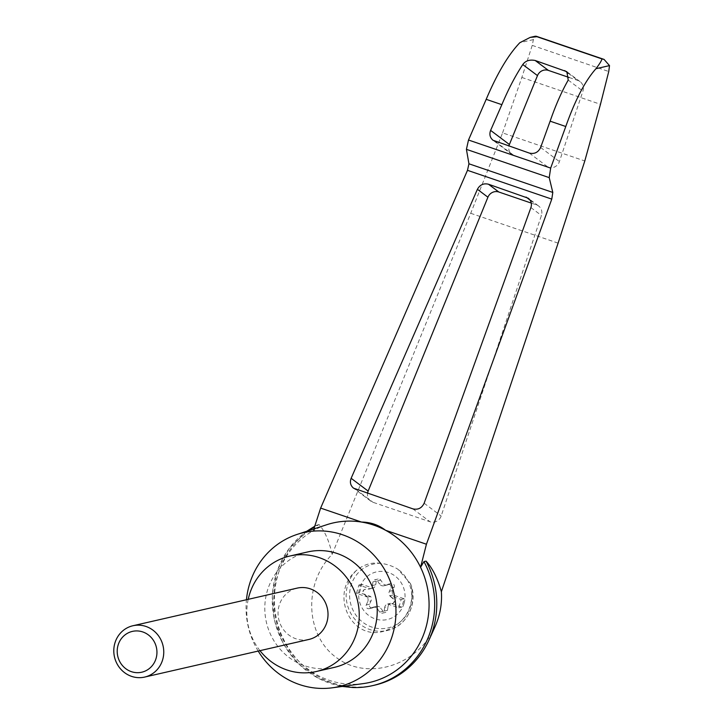 <?xml version="1.0" encoding="UTF-8"?>
<svg xmlns="http://www.w3.org/2000/svg" width="724" height="724" viewBox="0 0 724 724"><rect width="100%" height="100%" fill="white"/><g stroke="black" fill="none" stroke-linecap="round" stroke-linejoin="round"><path stroke-width="0.54" stroke-dasharray="3.62 2.71" d="M435.024 626.731C418.237 665.012 368.86 681.022 337.456 658.36C305.51 636.505 302.804 583.906 332.117 554.421L470.718 213.29L502.583 132.89L584.802 160.972M374.697 685.148A85.568 80.97 77.1 0 1 279.355 629.201A85.568 80.97 77.1 0 1 319.121 524.592C324.967 531.371 329.302 541.317 332.117 554.421M313.872 528.936L313.311 530.665A81.812 77.423 77.1 0 1 326.759 524.719M404.064 603.309A24.435 23.123 -102.9 0 0 381.901 571.363A24.435 23.123 -102.9 0 0 358.787 592.748A24.435 23.123 -102.9 0 0 377.367 619.509A24.435 23.123 -102.9 0 0 404.064 603.309M367.738 601.644A4.389 4.154 77.1 0 0 366.561 596.377L366.842 596.314A4.389 4.154 77.1 0 1 367.584 597.146L356.489 593.363L358.887 585.037L369.982 588.829A4.389 4.154 77.1 0 1 369.53 588.965L369.258 589.028A4.389 4.154 77.1 0 0 372.389 585.526L375.711 584.766A4.389 4.154 77.1 0 1 373.023 588.132L361.928 584.34L359.529 592.666L370.625 596.449A4.389 4.154 77.1 0 1 371.059 600.884L369.584 604.205A2.634 2.489 77.1 0 0 372.444 607.925L369.122 608.685A2.634 2.489 77.1 0 1 366.263 604.965L367.738 601.644L371.059 600.884M369.122 608.685A2.634 2.489 77.1 0 0 369.439 608.594L372.715 607.336L376.037 606.576L372.76 607.834A2.634 2.489 77.1 0 1 372.444 607.925M376.037 606.576A4.389 4.154 77.1 0 1 380.942 608.25L382.978 611.318A2.634 2.489 77.1 0 0 385.602 612.423L382.281 613.183A2.634 2.489 77.1 0 1 379.657 612.079L377.62 609.011L380.942 608.25M384.372 585.625L387.693 584.865A4.389 4.154 77.1 0 1 387.168 585.028L383.847 585.788A4.389 4.154 77.1 0 0 384.372 585.625L387.657 584.377A2.634 2.489 77.1 0 1 390.824 587.997L389.358 591.318A4.389 4.154 77.1 0 0 390.526 596.585L390.806 596.522A4.389 4.154 77.1 0 1 390.064 595.689L401.159 599.481L398.752 607.798L387.657 604.006A4.389 4.154 77.1 0 1 388.109 603.87L387.838 603.934A4.389 4.154 77.1 0 0 384.697 607.445L388.019 606.685L387.485 610.323A2.634 2.489 77.1 0 1 385.602 612.423M388.019 606.685A4.389 4.154 77.1 0 1 390.707 603.309L401.802 607.101L404.2 598.784L393.105 594.992A4.389 4.154 77.1 0 1 392.67 590.558L394.146 587.236A2.634 2.489 77.1 0 0 391.286 583.517L387.964 584.277M387.693 584.865L390.969 583.616A2.634 2.489 77.1 0 1 391.286 583.517M387.168 585.028A4.389 4.154 77.1 0 1 382.788 583.191L380.752 580.123A2.634 2.489 77.1 0 0 378.127 579.019L374.806 579.779A2.634 2.489 77.1 0 1 377.439 580.883L379.466 583.951L382.788 583.191M375.711 584.766L376.245 581.128A2.634 2.489 77.1 0 1 378.127 579.019M367.584 597.146L370.625 596.449M356.489 593.363L359.529 592.666M380.733 563.326C371.548 562.105 363.348 564.566 356.136 570.702C329.348 593.39 350.507 640.631 383.322 631.4C403.123 624.821 412.707 610.956 412.047 589.798L410.454 583.553L397.82 569.164A47.331 45.268 -53.1 0 0 380.733 563.326A32.761 31.005 -102.9 0 0 351.258 605.78A32.761 31.005 -102.9 0 0 399.702 622.323A32.761 31.005 -102.9 0 0 397.82 569.164M363.167 683.628A81.812 77.423 77.1 0 1 277.093 577.299A81.812 77.423 77.1 0 1 313.311 530.665L317.022 525.072L319.121 524.592M258.206 651.066A78.979 74.744 77.1 0 1 246.45 599.734M502.583 132.89L521.85 77.45L532.231 45.377L533.389 39.603L535.434 36.2M569.164 77.495L577.879 80.473A8.778 8.389 126.9 0 1 582.92 91.124L559.408 161.597A8.778 8.389 126.9 0 1 548.303 167.344L514.23 155.705A8.778 8.389 126.9 0 1 508.909 146.112M532.231 45.377L608.748 71.513M521.85 77.45L600.467 104.31M531.289 203.091L536.394 204.838A8.778 8.389 126.9 0 1 541.425 215.481L441.16 516.022A8.778 8.389 126.9 0 1 430.056 521.778L372.978 502.284A8.778 8.389 126.9 0 1 367.548 493.37M353.05 687.529A85.568 80.97 77.1 0 1 274.559 620.305A85.568 80.97 77.1 0 1 315.954 525.615A85.568 80.97 77.1 0 1 317.022 525.072M259.97 650.659A59.241 56.056 77.1 0 1 248.205 599.336M308.913 639.446A26.326 24.915 77.1 0 1 284.885 631.373A26.326 24.915 77.1 0 1 279.111 605.608A26.326 24.915 77.1 0 1 297.157 588.123M334.244 667.401A59.241 56.056 77.1 0 1 280.188 649.238A59.241 56.056 77.1 0 1 267.183 591.273A59.241 56.056 77.1 0 1 307.781 551.923M366.561 596.377L363.819 593.997A2.634 2.489 77.1 0 1 365.158 589.372L368.932 589.055A4.389 4.154 77.1 0 0 369.53 588.965M369.258 589.028A4.389 4.154 77.1 0 1 368.661 589.119M372.389 585.526L372.932 581.888A2.634 2.489 77.1 0 1 374.806 579.779M383.847 585.788A4.389 4.154 77.1 0 1 379.466 583.951M390.526 596.585L393.268 598.974A2.634 2.489 77.1 0 1 391.937 603.599L388.707 603.789A4.389 4.154 77.1 0 0 388.109 603.87M387.838 603.934A4.389 4.154 77.1 0 1 388.435 603.852M384.697 607.445L384.163 611.083A2.634 2.489 77.1 0 1 382.281 613.183M372.715 607.336A4.389 4.154 77.1 0 1 377.62 609.011M387.657 604.006L390.707 603.309M390.806 596.522L393.548 598.911A2.634 2.489 77.1 0 1 392.209 603.535L388.707 603.789M390.064 595.689L393.105 594.992M369.982 588.829L373.023 588.132M366.842 596.314L364.1 593.933A2.634 2.489 77.1 0 1 365.43 589.309L368.932 589.055M398.752 607.798L401.802 607.101M401.159 599.481L404.2 598.784M358.887 585.037L361.928 584.34M356.136 570.702A35.105 33.214 -102.9 0 0 350.344 612.522A35.105 33.214 -102.9 0 0 387.304 630.486A35.105 33.214 -102.9 0 0 412.047 589.798M533.389 39.603L519.823 42.716M568.222 80.074L582.92 91.124M568.394 73.341L577.879 80.473M470.718 213.29L558.104 243.137M529.335 153.09L548.303 167.344M540.629 147.479L559.408 161.597M495.261 141.452L514.23 155.705M412.852 508.854L430.056 521.778M355.774 489.352L372.978 502.284M530.013 200.05L536.394 204.838M530.918 207.58L541.425 215.481M424.146 503.234L441.16 516.022M379.657 612.079L382.978 611.318M384.163 611.083L387.485 610.323M389.358 591.318L392.67 590.558M390.824 587.997L394.146 587.236M387.657 584.377L390.969 583.616M377.439 580.883L380.752 580.123M372.932 581.888L376.245 581.128M366.263 604.965L369.584 604.205M369.439 608.594L372.76 607.834M410.454 583.553C418.635 602.603 406.843 626.676 387.304 630.486L383.322 631.4M580.123 81.658L566.865 71.694M511.986 154.52L493.035 140.275M370.742 501.099L353.547 488.175M538.629 206.023L528.285 198.24M342.298 686.452L318.967 678.659L298.75 664.098L283.419 644.07L274.306 620.368L272.188 595.047L277.274 570.349L289.138 548.439L306.75 531.262M314.732 526.267L315.954 525.615M376.561 606.413L373.24 607.183"/><path stroke-width="1.09" d="M530.149 37.413L535.434 36.2L536.973 36.716L530.149 37.413L519.823 42.716C508.329 54.725 497.116 73.595 486.193 99.333L468.5 140.022L466.419 149.343L468.944 163.796L552.801 192.439L549.217 177.624L550.674 168.095L565.779 126.51C575.064 100.22 585.119 80.952 595.942 68.717C599.581 63.974 601.581 60.698 601.943 58.906L604.069 59.413L609.508 65.603L608.748 71.513L600.467 104.31L584.802 160.972L558.104 243.137L441.368 591.743C442.165 603.78 440.047 615.445 435.024 626.731L429.106 639.826A85.568 80.97 77.1 0 1 374.697 685.148L372.598 685.628A85.568 80.97 77.1 0 1 353.05 687.529L342.298 686.452M441.368 591.743C437.586 578.304 432.481 568.096 426.047 561.118A85.568 80.97 77.1 0 1 429.106 639.826M468.944 163.796L467.487 170.321L320.632 508.094L361.511 522.058C370.543 522.176 378.562 524.909 385.548 530.267A81.812 77.423 77.1 0 1 420.572 567.308L426.427 544.231L551.779 199.118L552.801 192.439M246.45 599.734A78.979 74.744 77.1 0 1 249.237 585.146A78.979 74.744 77.1 0 1 297.184 534.393A78.979 74.744 77.1 0 1 393.865 592.974A78.979 74.744 77.1 0 1 332.334 687.8L363.167 683.628A81.812 77.423 77.1 0 0 420.572 567.308L423.947 561.598L426.047 561.118M297.184 534.393L326.759 524.719A81.812 77.423 77.1 0 1 361.511 522.058A81.812 77.423 77.1 0 1 385.548 530.267L426.427 544.231M424.146 503.234C421.784 508.148 418.019 510.013 412.852 508.854L353.547 488.175C350.479 485.542 349.674 482.247 351.131 478.293L477.406 189.308C479.903 184.765 483.596 183.072 488.483 184.231L528.285 198.24C531.181 200.693 532.059 203.806 530.918 207.58L424.146 503.234M320.632 508.094L313.872 528.936M332.334 687.8A78.979 74.744 77.1 0 1 258.206 651.066M486.193 99.333L501.85 104.672C508.339 89.242 515.316 75.866 522.782 64.554C525.479 60.753 529.624 59.395 535.208 60.499L566.856 71.694L568.222 80.074C561.616 91.686 555.589 105.378 550.131 121.17L565.779 126.51M508.909 146.112A8.778 8.389 126.9 0 1 509.397 144.51L537.48 75.604A8.778 8.389 126.9 0 1 548.385 70.4L569.164 77.495M550.131 121.17L540.629 147.479C538.267 152.384 534.502 154.257 529.335 153.09L493.035 140.275C489.967 137.641 489.162 134.347 490.61 130.392L501.85 104.672M367.548 493.37A8.778 8.389 126.9 0 1 368.145 491.08L487.922 197.209A8.778 8.389 126.9 0 1 498.818 192.005L531.289 203.091M423.947 561.598A85.568 80.97 77.1 0 1 372.598 685.628M248.205 599.336A59.241 56.056 77.1 0 1 249.201 595.39A59.241 56.056 77.1 0 1 289.808 556.041A59.241 56.056 77.1 0 1 357.674 601.264A59.241 56.056 77.1 0 1 316.261 671.519A59.241 56.056 77.1 0 1 259.97 650.659M132.89 625.753L297.157 588.123A26.326 24.915 77.1 0 1 321.185 596.196A26.326 24.915 77.1 0 1 326.958 621.952A26.326 24.915 77.1 0 1 308.913 639.446L144.655 677.076A26.326 24.915 -102.9 0 0 162.701 659.582A26.326 24.915 -102.9 0 0 156.918 633.826A26.326 24.915 -102.9 0 0 132.89 625.753A26.326 24.915 -102.9 0 0 114.492 656.976A26.326 24.915 -102.9 0 0 144.655 677.076M289.808 556.041L307.781 551.923A59.241 56.056 77.1 0 1 375.656 597.146A59.241 56.056 77.1 0 1 334.244 667.401L316.261 671.519M156.103 658.306A20.942 19.819 -102.9 0 0 132.519 631.364A20.942 19.819 -102.9 0 0 122.6 665.745A20.942 19.819 -102.9 0 0 156.103 658.306M609.508 65.603L595.942 68.717M467.487 170.321L551.779 199.118M536.973 36.716L601.943 58.906M564.702 70.572L568.394 73.341M535.208 60.499L548.385 70.4M522.782 64.554L537.48 75.604M466.419 149.343L549.217 177.624M468.5 140.022L550.674 168.095M490.61 130.392L509.397 144.51M351.131 478.293L368.145 491.08M477.406 189.308L487.922 197.209M488.483 184.231L498.818 192.005M526.049 197.064L530.013 200.05M604.069 59.413L536.24 36.245M306.75 531.262L314.732 526.267"/></g></svg>
